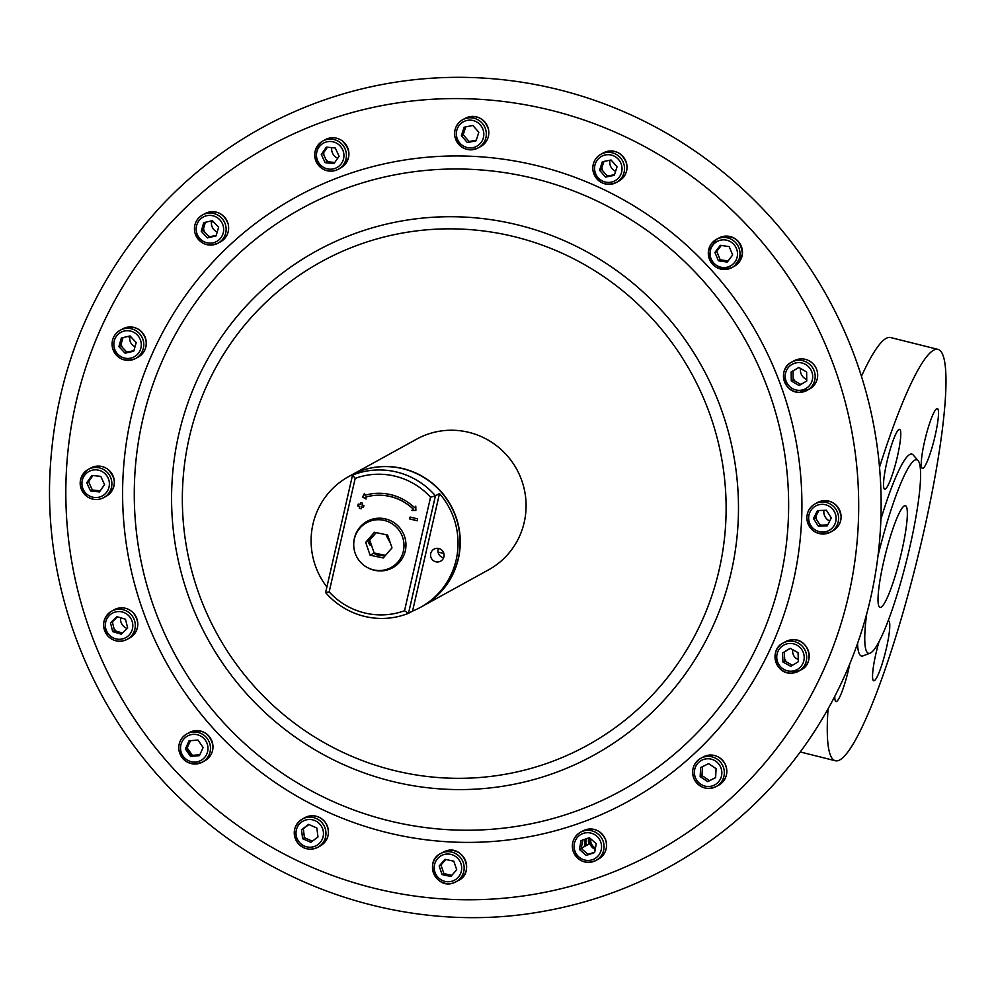 <?xml version="1.0" encoding="UTF-8"?>
<svg xmlns="http://www.w3.org/2000/svg" width="995" height="995" viewBox="0 0 995 995"><rect width="100%" height="100%" fill="white"/><g stroke="black" fill="none" stroke-linecap="round" stroke-linejoin="round"><path stroke-width="1.49" d="M438.061 552.051L443.869 553.494M584.936 839.27A10.796 10.584 -118.8 0 0 585.159 846.185M542.511 911.482A421.992 413.82 -118.8 0 0 880.948 517.176A421.992 413.82 -118.8 0 0 620.42 110.271A421.992 413.82 -118.8 0 0 156.638 211.002C89.538 286.722 53.917 375.687 49.75 477.898C45.471 598.704 96.328 720.815 185.219 803.276C279.694 892.95 416.146 934.317 542.511 911.482M186.998 748.041A10.796 10.584 -118.8 0 0 192.035 755.566M350.713 475.461A74.588 73.145 61.2 0 1 350.812 475.411L416.631 439.156A74.588 73.145 61.2 0 1 467.501 432.029A74.588 73.145 61.2 0 1 525.223 494.304A74.588 73.145 61.2 0 1 488.607 569.812L422.788 606.067A74.588 73.145 61.2 0 1 422.688 606.129M350.812 475.411A74.588 73.145 61.2 0 1 401.669 468.284A74.588 73.145 61.2 0 1 459.404 530.571A74.588 73.145 61.2 0 1 422.788 606.067M390.202 542.611A74.588 73.145 61.2 0 1 385.998 534.676M430.735 553.506A6.865 6.741 -118.8 0 0 440.648 561.168A6.865 6.741 -118.8 0 0 441.382 549.737A6.865 6.741 -118.8 0 0 430.735 553.506M438.459 548.419A6.865 6.741 -118.8 0 0 443.608 557.785M412.552 611.079A74.588 73.145 -118.8 0 0 420.562 607.298A74.588 73.145 -118.8 0 0 456.17 559.862A74.588 73.145 -118.8 0 0 439.491 493.57L435.449 495.796L408.51 613.306L412.552 611.079L439.491 493.57M355.19 478.384L352.553 475.075A74.588 73.145 61.2 0 1 435.449 495.796L430.561 497.214A70.657 69.289 -118.8 0 0 355.19 478.384L329.158 591.913A70.657 69.289 -118.8 0 0 404.517 610.743L408.51 613.306A74.588 73.145 61.2 0 1 325.601 592.585L352.553 475.075L356.596 472.849A74.588 73.145 -118.8 0 0 348.586 476.63A74.588 73.145 -118.8 0 0 312.977 524.067A74.588 73.145 -118.8 0 0 326.895 586.988M420.562 607.298L422.576 606.179A74.588 73.145 -118.8 0 0 458.185 558.742A74.588 73.145 -118.8 0 0 430.648 482.165A74.588 73.145 -118.8 0 0 350.601 475.523L348.586 476.63M329.158 591.913L325.601 592.585M404.517 610.743L430.561 497.214M410.127 517.039L409.704 518.88L417.191 520.758M417.614 518.905L410.077 517.027L409.642 518.917L417.179 520.808L417.614 518.905M360.638 502.662L360.215 504.515L358.262 504.079L357.827 505.97L359.717 506.443L359.282 508.346L361.16 508.806L361.595 506.915L363.486 507.388L363.921 505.485L362.031 505.025L362.466 503.122L360.576 502.649L360.153 504.552M358.324 504.092L357.889 505.933L359.78 506.405L359.344 508.308L361.173 508.756M361.658 506.928L363.486 507.338M365.65 497.127L365.65 497.114A49.563 48.593 61.2 0 1 413.224 509.005L411.83 510.447L415.873 510.435L415.786 506.219L414.467 507.637A51.529 50.521 -118.8 0 0 365.016 495.274L364.444 493.396L362.541 497.102L366.148 499.03L365.575 497.152A49.563 48.593 61.2 0 1 413.149 509.042M413.224 509.005L411.83 510.447M415.786 506.256L414.542 507.599A51.529 50.521 -118.8 0 0 414.517 507.574L414.467 507.637M364.469 493.458L362.615 497.065L366.123 498.943M411.905 510.41L415.873 510.398M367.64 567.672A26.492 25.982 -118.8 0 0 405.288 550.919A26.492 25.982 -118.8 0 0 385.724 518.967A26.492 25.982 -118.8 0 0 353.797 542.536M378.423 555.297C373.349 553.817 373.909 553.506 380.115 554.377C385.189 555.857 384.63 556.168 378.423 555.297M370.103 555.222L383.262 557.971L392.005 547.872L387.59 535.011L374.431 532.263L365.687 542.374L370.103 555.222L374.145 552.996L385.513 555.372M376.222 532.636L369.941 539.787C373.622 535.21 373.063 535.521 368.262 540.72L365.687 542.374M369.73 540.148L374.145 552.996M367.876 541.168C370.476 546.777 371.023 546.466 369.555 540.235M373.187 569.774A25.522 25.024 61.2 0 1 366.533 522.773A25.522 25.024 61.2 0 1 403.734 541.927A25.522 25.024 61.2 0 1 373.187 569.774M366.533 522.773L371.919 519.8A25.522 25.024 61.2 0 1 374.095 518.743M387.428 519.452L383.485 518.507M398.597 563.232A25.522 25.024 61.2 0 1 396.545 564.501L391.159 567.473M828.064 708.875A211.985 30.708 104 0 0 835.265 760.715A211.985 30.708 104 0 0 923.037 535.024A211.985 30.708 104 0 0 938.061 349.407A211.985 30.708 104 0 0 879.518 467.227M938.061 349.407L890.575 337.541A211.985 30.708 104 0 0 861.446 376.309M879.12 641.402A30.82 4.465 104 0 0 875.886 653.79A30.82 4.465 104 0 0 873.697 680.767A30.82 4.465 104 0 0 886.458 647.956A30.82 4.465 104 0 0 888.647 620.979A30.82 4.465 104 0 0 888.013 621.091M834.817 696.313A30.82 4.465 104 0 0 835.974 701.55A30.82 4.465 104 0 0 848.735 668.739A30.82 4.465 104 0 0 849.78 663.926M886.856 462.165A30.82 4.465 104 0 0 884.679 489.142A30.82 4.465 104 0 0 897.44 456.332A30.82 4.465 104 0 0 899.617 429.355A30.82 4.465 104 0 0 886.856 462.165M924.591 441.382A30.82 4.465 104 0 0 922.402 468.359A30.82 4.465 104 0 0 935.163 435.549A30.82 4.465 104 0 0 937.352 408.572A30.82 4.465 104 0 0 924.591 441.382M857.553 643.466A104.027 15.074 104 0 0 863.038 655.842L870.053 653.168A99.711 14.44 104 0 0 909.803 547.138A99.711 14.44 104 0 0 918.149 460.673A99.711 14.44 104 0 0 878.025 555.707M918.149 460.673L913.223 455.013A104.027 15.074 104 0 0 880.873 519.303M866.682 613.94A99.711 14.44 104 0 0 870.053 653.168M883.697 561.516A52.412 7.587 104 0 0 879.99 607.41A52.412 7.587 104 0 0 901.681 551.616A52.412 7.587 104 0 0 905.4 505.721A52.412 7.587 104 0 0 883.697 561.516M817.48 510.584L813.462 518.569L818.35 526.206L827.268 525.857L831.298 517.86L826.397 510.236L817.48 510.584M818.823 510.534L815.278 517.574L813.462 518.569M815.278 517.574L820.166 525.211L827.74 524.9M820.166 525.211L818.35 526.206M823.959 510.323A9.813 9.627 -118.8 0 0 829.706 521.019M815.937 516.256A9.813 9.627 -118.8 0 0 816.447 519.39M819.121 523.569A9.813 9.627 -118.8 0 0 821.385 525.161M798.04 652.645L790.142 648.305L782.58 652.981L782.916 662.011L790.814 666.351L798.376 661.675L798.04 652.645M790.241 648.367L784.396 651.974L784.732 661.003L792.53 665.294M784.732 661.003L782.916 662.011M784.396 651.974L782.58 652.981M784.732 651.775A9.813 9.627 -118.8 0 0 784.421 652.67M784.657 658.814A9.813 9.627 -118.8 0 0 786.572 662.011M798.288 659.424A8.246 8.084 61.2 0 1 792.841 649.785M715.604 777.68L716.089 768.675L708.602 763.625L700.642 767.58L700.157 776.585L707.644 781.635L715.604 777.68M702.445 766.672L701.972 775.578L700.157 776.585M701.972 775.578L709.46 780.627L715.604 777.58M709.46 780.627L707.644 781.635M594.649 852.516L596.241 843.66L589.426 837.715L581.018 840.626L579.426 849.481L586.254 855.426L594.649 852.516M582.771 840.016L581.254 848.474L588.07 854.419L594.724 852.118M588.07 854.419L586.254 855.426M581.254 848.474L579.426 849.481M589.587 837.865A9.813 9.627 -118.8 0 0 589.861 843.598L581.976 847.939A9.813 9.627 -118.8 0 0 582.958 849.966M589.861 843.598A9.813 9.627 -118.8 0 0 595.209 849.394M587.224 853.685A9.813 9.627 -118.8 0 0 588.679 854.207M595.458 848.014A8.632 8.47 61.2 0 1 590.744 838.872M445.847 859.481L440.996 864.991L443.882 873.585L451.854 875.314M453.819 861.197L445.063 859.307L439.181 865.998L442.066 874.593L450.822 876.483L456.705 869.792L453.819 861.197M443.882 873.585L442.066 874.593M440.996 864.991L439.181 865.998M127.683 627.994L125.457 619.213L116.863 616.651L110.482 622.858L112.709 631.638L121.303 634.201L127.683 627.994M117.46 616.825L112.298 621.85L114.524 630.631L122.522 633.019M114.524 630.631L112.709 631.638M112.298 621.85L110.482 622.858M120.631 617.771A9.813 9.627 -118.8 0 0 127.149 628.517M112.895 621.266A9.813 9.627 -118.8 0 0 112.646 623.243M113.965 628.417A9.813 9.627 -118.8 0 0 116.253 631.153M308.91 824.519L303.313 828.736L304.445 837.703L312.38 841.185M317.977 836.982L316.845 828.014L308.599 824.382L301.497 829.73L302.629 838.71L310.875 842.33L317.977 836.982M304.445 837.703L302.629 838.71M303.313 828.736L301.497 829.73M190.567 756.374L199.46 755.64L203.142 747.481L197.943 740.056L189.05 740.79L185.368 748.949L190.567 756.374L192.383 755.367L199.858 754.745M190.468 740.678L187.184 747.942L192.383 755.367M187.184 747.942L185.368 748.949M188.453 749.757A9.813 9.627 -118.8 0 0 191.326 753.862M133.74 351.198L136.228 342.566L130.046 335.949L121.378 337.964L118.89 346.596L125.072 353.2L133.74 351.198M123.019 337.591L120.706 345.588L126.887 352.205L133.927 350.576M126.887 352.205L125.072 353.2M120.706 345.588L118.89 346.596M129.25 336.136A9.813 9.627 -118.8 0 0 129.089 336.994M121.203 343.872A9.813 9.627 -118.8 0 0 122.261 347.255M125.892 351.135A9.813 9.627 -118.8 0 0 127.721 352.006M92.921 475.56L88.58 481.767L92.373 490L100.221 490.809M104.562 484.615L100.781 476.369L91.876 475.448L86.764 482.762L90.545 490.995L99.45 491.928L104.562 484.615M92.373 490L90.545 490.995M88.58 481.767L86.764 482.762M216.114 235.89L218.589 227.258L212.395 220.654L203.726 222.669L201.251 231.3L207.433 237.904L216.114 235.89M205.368 222.283L203.067 230.293L209.261 236.897L216.288 235.268M209.261 236.897L207.433 237.904M203.067 230.293L201.251 231.3M211.45 221.698A9.813 9.627 -118.8 0 0 217.208 232.059M203.565 228.576A9.813 9.627 -118.8 0 0 204.622 231.959M208.266 235.84A9.813 9.627 -118.8 0 0 210.082 236.71M339.096 156.24L335.29 148.006L326.397 147.111L321.298 154.436L325.104 162.658L334.009 163.566L339.096 156.24M327.442 147.21L323.126 153.429L326.932 161.663L334.78 162.459M326.932 161.663L325.104 162.658M323.126 153.429L321.298 154.436M331.745 147.646A9.813 9.627 -118.8 0 0 337.728 158.217M323.81 152.434A9.813 9.627 -118.8 0 0 323.935 155.183M326.012 159.697A9.813 9.627 -118.8 0 0 328.4 161.812M465.71 126.887L463.185 134.748L469.167 141.551L476.294 140.133M476.083 140.817L478.831 132.273L472.849 125.469L464.118 127.211L461.357 135.743L467.339 142.546L476.083 140.817M469.167 141.551L467.339 142.546M463.185 134.748L461.357 135.743M614.288 175.356L617.037 166.812L611.054 160.008L602.323 161.75L599.575 170.282L605.545 177.085L614.288 175.356M603.915 161.426L601.39 169.287L607.373 176.09L614.5 174.672M607.373 176.09L605.545 177.085M601.39 169.287L599.575 170.282M609.96 160.232A9.813 9.627 -118.8 0 0 615.582 171.327M601.925 167.633A9.813 9.627 -118.8 0 0 602.895 170.991M606.341 174.921A9.813 9.627 -118.8 0 0 608.268 175.904M806.634 372.006L798.848 367.453L791.162 371.943L791.274 380.961L799.072 385.513L806.746 381.023L806.634 372.006M798.898 367.491L792.99 370.936L793.102 379.966L800.838 384.48M793.102 379.966L791.274 380.961M792.99 370.936L791.162 371.943M809.582 389.008A16.094 15.783 -118.8 0 0 801.622 358.884A16.094 15.783 -118.8 0 0 794.06 360.812L791.56 362.18A16.094 15.783 -118.8 0 0 799.532 392.304A16.094 15.783 -118.8 0 0 814.644 372.379A16.094 15.783 -118.8 0 0 791.56 362.18C777.282 368.996 783.65 393.174 799.495 392.316L809.582 389.008M800.565 368.461A9.813 9.627 -118.8 0 0 806.721 379.468M793.276 370.762A9.813 9.627 -118.8 0 0 792.99 371.533M793.065 377.789A9.813 9.627 -118.8 0 0 794.93 381.035M721.288 245.454L716.748 251.399L720.193 259.782L728.104 260.939M727.233 262.071L732.643 254.981L729.198 246.611L720.33 245.317L714.92 252.407L718.378 260.789L727.233 262.071M720.193 259.782L718.378 260.789M716.748 251.399L714.92 252.407M586.391 838.773A10.211 10.012 -118.8 0 0 586.503 845.439M212.532 220.803A8.246 8.084 61.2 0 0 212.233 221.984L210.666 221.412M135.071 346.571A8.246 8.084 61.2 0 1 129.872 337.28L128.305 336.708M588.754 837.952A10.211 10.012 -118.8 0 0 589.028 844.058M66.006 480.349A402.403 394.605 -118.8 0 0 450.175 899.331A402.403 394.605 -118.8 0 0 858.511 517.997A402.403 394.605 -118.8 0 0 474.329 99.015A402.403 394.605 -118.8 0 0 66.006 480.349M182.471 490.672A275.988 270.64 -118.8 0 0 445.959 778.028A275.988 270.64 -118.8 0 0 726.002 516.504A275.988 270.64 -118.8 0 0 462.526 229.148A275.988 270.64 -118.8 0 0 182.471 490.672M738.352 516.616A287.729 282.157 61.2 0 1 446.394 789.271A287.729 282.157 61.2 0 1 171.7 489.689A287.729 282.157 61.2 0 1 463.67 217.034A287.729 282.157 61.2 0 1 738.352 516.616M788.488 515.149A332.119 325.676 -118.8 0 0 471.431 169.349A332.119 325.676 -118.8 0 0 134.424 484.067A332.119 325.676 -118.8 0 0 451.494 829.867A332.119 325.676 -118.8 0 0 788.488 515.149M801.759 515.298A344.78 338.089 61.2 0 1 451.904 842.019A344.78 338.089 61.2 0 1 122.758 483.035A344.78 338.089 61.2 0 1 472.6 156.327A344.78 338.089 61.2 0 1 801.759 515.298M808.674 518.768A13.93 13.669 -118.8 0 0 823.139 532.076A13.93 13.669 -118.8 0 0 836.086 517.674A13.93 13.669 -118.8 0 0 821.609 504.353A13.93 13.669 -118.8 0 0 808.674 518.768M838.574 517.388A16.094 15.783 -118.8 0 0 814.98 503.918A16.094 15.783 -118.8 0 0 806.92 518.644A16.094 15.783 -118.8 0 0 830.514 532.114A16.094 15.783 -118.8 0 0 838.574 517.388M833.002 530.733A16.094 15.783 -118.8 0 0 841.073 516.007A16.094 15.783 -118.8 0 0 817.48 502.55L814.98 503.918C809.47 507.251 806.771 512.164 806.883 518.681C810.017 531.79 817.89 536.268 830.514 532.114L833.002 530.733C838.511 527.412 841.21 522.487 841.098 515.982C837.977 502.873 830.091 498.395 817.48 502.55M789.955 643.454A13.93 13.669 -118.8 0 0 776.759 657.62A13.93 13.669 -118.8 0 0 791 671.202A13.93 13.669 -118.8 0 0 804.196 657.036A13.93 13.669 -118.8 0 0 789.955 643.454M791.448 673.142A16.094 15.783 -118.8 0 0 806.112 653.031A16.094 15.783 -118.8 0 0 783.077 643.031A16.094 15.783 -118.8 0 0 791.373 673.142M785.577 641.651L792.779 639.723A16.094 15.783 -118.8 0 0 785.577 641.651L783.077 643.031C768.613 649.934 775.391 674.436 791.411 673.155L801.112 669.846A16.094 15.783 -118.8 0 0 792.741 639.735C808.798 638.442 815.577 662.944 801.112 669.846M695.878 778.699A13.93 13.669 -118.8 0 0 714.335 785.105A13.93 13.669 -118.8 0 0 720.368 766.56A13.93 13.669 -118.8 0 0 701.91 760.155A13.93 13.669 -118.8 0 0 695.878 778.699M722.631 765.416A16.094 15.783 -118.8 0 0 700.729 758.327A16.094 15.783 -118.8 0 0 694.348 779.446A16.094 15.783 -118.8 0 0 716.251 786.523A16.094 15.783 -118.8 0 0 722.631 765.416M718.751 785.154A16.094 15.783 -118.8 0 0 725.119 764.036A16.094 15.783 -118.8 0 0 703.216 756.959L700.729 758.327C692.993 763.575 690.853 770.627 694.311 779.458C699.734 788.028 707.047 790.391 716.251 786.523L718.751 785.154C726.487 779.906 728.626 772.854 725.156 764.011C719.733 755.441 712.42 753.091 703.216 756.959M600.756 842.093A13.93 13.669 -118.8 0 0 583.194 833.437A13.93 13.669 -118.8 0 0 574.911 851.048A13.93 13.669 -118.8 0 0 592.473 859.705A13.93 13.669 -118.8 0 0 600.756 842.093M573.294 851.558A16.094 15.783 -118.8 0 0 595.968 860.464A16.094 15.783 -118.8 0 0 603.132 841.198A16.094 15.783 -118.8 0 0 580.446 832.268A16.094 15.783 -118.8 0 0 573.282 851.533M605.619 839.83A16.094 15.783 -118.8 0 0 582.933 830.9L580.446 832.268C573.381 836.882 570.981 843.312 573.257 851.558C578.219 861.508 585.794 864.481 595.968 860.464L598.468 859.095A16.094 15.783 -118.8 0 0 605.619 839.83M443.521 854.693A13.93 13.669 -118.8 0 0 434.952 872.155A13.93 13.669 -118.8 0 0 452.377 881.097A13.93 13.669 -118.8 0 0 460.934 863.635A13.93 13.669 -118.8 0 0 443.521 854.693M453.421 882.938A16.094 15.783 -118.8 0 0 462.787 861.396A16.094 15.783 -118.8 0 0 440.549 853.598A16.094 15.783 -118.8 0 0 453.397 882.951L458.571 880.413A16.094 15.783 -118.8 0 0 445.698 851.073A16.094 15.783 -118.8 0 0 443.036 852.217L440.549 853.598C423.758 861.682 436.046 889.717 453.409 882.951M128.89 615.88A13.93 13.669 -118.8 0 0 109.475 615.358A13.93 13.669 -118.8 0 0 109.276 634.972A13.93 13.669 -118.8 0 0 128.691 635.494A13.93 13.669 -118.8 0 0 128.89 615.88M108.132 636.24A16.094 15.783 -118.8 0 0 127.223 639.312A16.094 15.783 -118.8 0 0 130.78 614.201A16.094 15.783 -118.8 0 0 111.689 611.129A16.094 15.783 -118.8 0 0 108.132 636.24M133.268 612.821A16.094 15.783 -118.8 0 0 114.176 609.748L111.689 611.129C102.361 618.206 101.154 626.589 108.082 636.253C113.84 641.613 120.221 642.633 127.223 639.312L129.711 637.944A16.094 15.783 -118.8 0 0 133.268 612.821M320.664 825.141A13.93 13.669 -118.8 0 0 301.423 822.181A13.93 13.669 -118.8 0 0 298.811 841.583A13.93 13.669 -118.8 0 0 318.052 844.531A13.93 13.669 -118.8 0 0 320.664 825.141M297.493 842.653A16.094 15.783 -118.8 0 0 317.878 847.255A16.094 15.783 -118.8 0 0 322.716 823.661A16.094 15.783 -118.8 0 0 302.343 819.059A16.094 15.783 -118.8 0 0 297.48 842.628M325.216 822.28A16.094 15.783 -118.8 0 0 304.831 817.679L302.343 819.059C293.649 825.34 292.02 833.213 297.455 842.665C303.201 849.282 310.005 850.812 317.878 847.255L320.365 845.874A16.094 15.783 -118.8 0 0 325.216 822.28M207.918 747.083A13.93 13.669 -118.8 0 0 192.906 734.385A13.93 13.669 -118.8 0 0 180.592 749.347A13.93 13.669 -118.8 0 0 195.605 762.033A13.93 13.669 -118.8 0 0 207.918 747.083M178.851 749.31A16.094 15.783 -118.8 0 0 202.395 762.108A16.094 15.783 -118.8 0 0 210.405 746.698A16.094 15.783 -118.8 0 0 186.861 733.912A16.094 15.783 -118.8 0 0 178.851 749.31M212.893 745.33A16.094 15.783 -118.8 0 0 189.349 732.531L186.861 733.912C181.127 737.407 178.441 742.556 178.814 749.347C182.284 762.008 190.144 766.262 202.395 762.108L204.883 760.727A16.094 15.783 -118.8 0 0 212.893 745.33M140.892 341.484A13.93 13.669 -118.8 0 0 124.275 331.049A13.93 13.669 -118.8 0 0 114.226 347.665A13.93 13.669 -118.8 0 0 130.843 358.101A13.93 13.669 -118.8 0 0 140.892 341.484M112.547 347.989A16.094 15.783 -118.8 0 0 135.693 358.474A16.094 15.783 -118.8 0 0 143.33 340.8A16.094 15.783 -118.8 0 0 120.159 330.278A16.094 15.783 -118.8 0 0 112.534 347.939M122.659 328.91C133.691 324.805 141.427 328.3 145.855 339.407A16.094 15.783 -118.8 0 0 122.659 328.91L120.159 330.278C113.666 334.395 111.104 340.29 112.497 347.976C116.925 359.071 124.661 362.578 135.693 358.474L138.193 357.093A16.094 15.783 -118.8 0 0 145.817 339.432C147.248 347.081 144.698 352.976 138.193 357.093M103.517 472.451A13.93 13.669 -118.8 0 0 84.401 475.56A13.93 13.669 -118.8 0 0 87.809 494.925A13.93 13.669 -118.8 0 0 106.913 491.816A13.93 13.669 -118.8 0 0 103.517 472.451M86.951 496.468A16.094 15.783 -118.8 0 0 103.803 497.575A16.094 15.783 -118.8 0 0 105.109 470.498A16.094 15.783 -118.8 0 0 88.269 469.391A16.094 15.783 -118.8 0 0 86.951 496.468M107.597 469.13A16.094 15.783 -118.8 0 0 90.756 468.011L88.269 469.391C78.045 477.787 77.585 486.816 86.913 496.48C92.373 500.099 98.007 500.473 103.803 497.575L106.291 496.206A16.094 15.783 -118.8 0 0 107.597 469.13M223.253 226.176A13.93 13.669 -118.8 0 0 206.624 215.753A13.93 13.669 -118.8 0 0 196.587 232.382A13.93 13.669 -118.8 0 0 213.216 242.805A13.93 13.669 -118.8 0 0 223.253 226.176M194.908 232.693A16.094 15.783 -118.8 0 0 218.054 243.166A16.094 15.783 -118.8 0 0 225.678 225.492A16.094 15.783 -118.8 0 0 202.52 214.982A16.094 15.783 -118.8 0 0 194.896 232.656M228.178 224.111A16.094 15.783 -118.8 0 0 205.02 213.602L202.52 214.982C196.015 219.099 193.465 225.007 194.858 232.693C199.298 243.775 207.035 247.27 218.054 243.166L220.554 241.797A16.094 15.783 -118.8 0 0 228.178 224.111M338.026 144.076A13.93 13.669 -118.8 0 0 318.922 147.235A13.93 13.669 -118.8 0 0 322.368 166.6A13.93 13.669 -118.8 0 0 341.484 163.441A13.93 13.669 -118.8 0 0 338.026 144.076M321.522 168.143A16.094 15.783 -118.8 0 0 338.337 169.225A16.094 15.783 -118.8 0 0 339.618 142.123A16.094 15.783 -118.8 0 0 322.803 141.029A16.094 15.783 -118.8 0 0 321.522 168.143C326.932 171.749 332.554 172.11 338.337 169.225L340.825 167.857A16.094 15.783 -118.8 0 0 342.106 140.755A16.094 15.783 -118.8 0 0 325.303 139.661L322.803 141.029C312.567 149.449 312.131 158.491 321.485 168.143M483.52 131.34A13.93 13.669 -118.8 0 0 467.227 120.395A13.93 13.669 -118.8 0 0 456.668 136.688A13.93 13.669 -118.8 0 0 472.961 147.621A13.93 13.669 -118.8 0 0 483.52 131.34M454.964 136.887A16.094 15.783 -118.8 0 0 478.234 147.907A16.094 15.783 -118.8 0 0 485.97 130.718A16.094 15.783 -118.8 0 0 462.7 119.711A16.094 15.783 -118.8 0 0 454.964 136.887M488.47 129.35A16.094 15.783 -118.8 0 0 465.187 118.343L462.7 119.711C456.369 123.691 453.77 129.425 454.926 136.924C459.168 148.367 466.941 152.024 478.234 147.907L480.722 146.526A16.094 15.783 -118.8 0 0 488.47 129.35M621.726 165.879A13.93 13.669 -118.8 0 0 605.433 154.934A13.93 13.669 -118.8 0 0 594.873 171.227A13.93 13.669 -118.8 0 0 611.166 182.16A13.93 13.669 -118.8 0 0 621.726 165.879M593.182 171.476A16.094 15.783 -118.8 0 0 616.44 182.446A16.094 15.783 -118.8 0 0 624.176 165.257A16.094 15.783 -118.8 0 0 600.905 154.25A16.094 15.783 -118.8 0 0 593.169 171.426C597.373 182.906 605.147 186.562 616.44 182.446L618.927 181.065A16.094 15.783 -118.8 0 0 626.676 163.889A16.094 15.783 -118.8 0 0 603.405 152.882L600.905 154.25C594.575 158.23 591.975 163.964 593.132 171.463M798.786 362.603A13.93 13.669 -118.8 0 0 785.229 376.433A13.93 13.669 -118.8 0 0 799.134 390.351A13.93 13.669 -118.8 0 0 812.679 376.533A13.93 13.669 -118.8 0 0 798.786 362.603M737.407 255.678A13.93 13.669 -118.8 0 0 725.517 239.969A13.93 13.669 -118.8 0 0 710.169 251.71A13.93 13.669 -118.8 0 0 722.047 267.431A13.93 13.669 -118.8 0 0 737.407 255.678M708.428 251.2A16.094 15.783 -118.8 0 0 731.922 267.593A16.094 15.783 -118.8 0 0 733.016 240.355A16.094 15.783 -118.8 0 0 708.428 251.2M742.369 254.409A16.094 15.783 -118.8 0 0 718.875 238.016L716.388 239.397L708.39 251.237C709.808 266.187 717.656 271.635 731.922 267.593L734.409 266.212A16.094 15.783 -118.8 0 0 742.369 254.409M800.266 751.971L835.265 760.715M582.933 830.9C593.119 826.882 600.694 829.855 605.656 839.805C607.933 848.051 605.532 854.481 598.468 859.095M443.036 852.217L445.71 851.061C463.073 844.295 475.361 872.329 458.571 880.413M114.176 609.748C121.179 606.44 127.559 607.46 133.318 612.808C140.245 622.484 139.039 630.855 129.711 637.944M304.831 817.679C312.704 814.121 319.507 815.651 325.253 822.268C330.688 831.721 329.059 839.581 320.365 845.874M189.349 732.531C201.599 728.377 209.46 732.631 212.93 745.292C213.303 752.083 210.617 757.232 204.883 760.727M90.756 468.011C96.552 465.125 102.186 465.486 107.647 469.118C116.975 478.782 116.514 487.811 106.291 496.206M205.02 213.602C216.039 209.497 223.775 212.992 228.203 224.086C229.609 231.773 227.059 237.681 220.554 241.797M325.303 139.661C331.074 136.775 336.696 137.136 342.156 140.743C351.509 150.394 351.073 159.436 340.825 167.857M465.187 118.343C476.481 114.214 484.254 117.87 488.495 129.313C489.652 136.812 487.065 142.559 480.722 146.526M603.405 152.882C614.686 148.752 622.46 152.409 626.701 163.852C627.857 171.351 625.27 177.098 618.927 181.065M794.06 360.812L801.659 358.872M718.875 238.016C733.153 233.974 740.989 239.422 742.407 254.372L734.409 266.212"/></g></svg>

